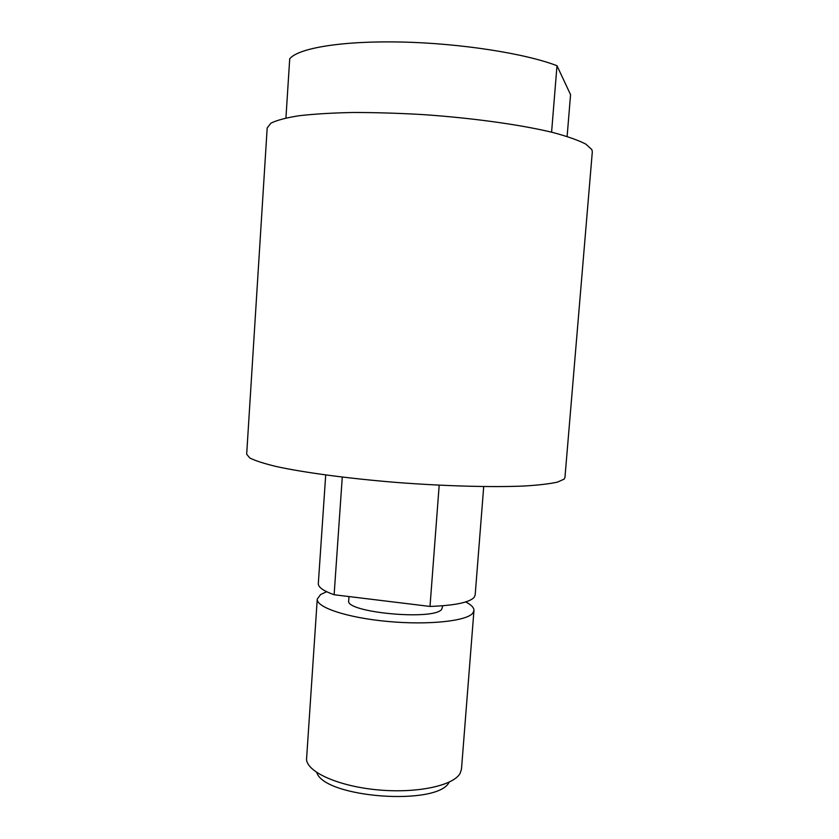 <?xml version="1.0" encoding="UTF-8"?>
<svg xmlns="http://www.w3.org/2000/svg" width="839" height="839" viewBox="0 0 839 839"><rect width="100%" height="100%" fill="white"/><g stroke="black" fill="none" stroke-linecap="round" stroke-linejoin="round"><path stroke-width="1.26" d="M325.71 474.989L318.317 583.556C318.149 587.206 323.414 590.929 334.121 594.746L430.008 606.44C454.402 605.538 469.074 602.559 474.045 597.504L475.168 595.071L483.715 486.589M564.165 479.09L564.941 477.59L592.313 151.838L591.841 149.573L585.821 144.109C578.417 140.27 567.426 136.4 552.849 132.489C520.967 124.77 473.049 118.047 423.328 114.618C398.598 113.181 375.138 112.478 352.936 112.489C332.055 112.919 314.101 113.999 299.072 115.73C286.047 117.785 276.65 120.281 270.861 123.207L267.18 127.968L246.676 454.224L249.749 457.947C255.056 460.663 263.907 463.527 276.314 466.526C303.896 472.556 348.143 478.513 396.511 482.446C445.016 486.159 492.199 487.407 524.081 486.022C538.711 485.131 549.881 483.82 557.578 482.089L564.165 479.09M348.993 596.56L348.709 600.651C344.598 612.397 433.91 620.829 441.713 609.324L442.74 605.779M326.686 591.726L320.613 594.515L317.257 599.046L306.518 759.704C307.923 772.604 339.596 786.562 378.735 789.96C417.853 793.474 454.025 785.43 460.233 773.128L461.481 769.069L473.951 610.551C474.077 607.698 471.329 604.825 465.697 601.941M317.257 599.046C316.156 607.363 347.346 617.798 387.964 621.479C428.54 625.244 466.799 621.091 472.818 613.131L473.951 610.551M316.743 772.467C324.305 797.931 437.937 806.279 449.127 782.189M285.931 117.974L289.717 58.814C298.002 48.19 341.934 40.702 401.304 42.023C460.59 43.303 525.392 53.497 556.991 65.725L551.59 132.174M567.122 136.453L570.562 94.692L556.991 65.725M430.008 606.44L439.185 485.183M342.27 477.097L334.121 594.746"/></g></svg>
